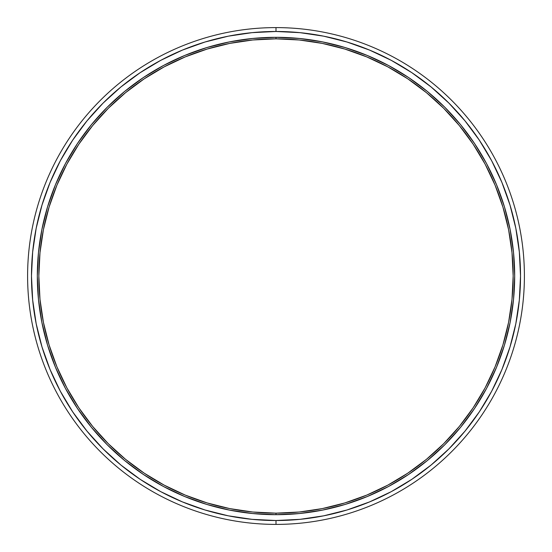 <?xml version="1.0" encoding="UTF-8"?>
<svg xmlns="http://www.w3.org/2000/svg" width="552" height="552" viewBox="0 0 552 552"><rect width="100%" height="100%" fill="white"/><g stroke="black" fill="none" stroke-linecap="round" stroke-linejoin="round"><path stroke-width="0.83" d="M206.821 504.438A238.685 238.685 0 0 0 276 514.685A238.685 238.685 0 0 1 37.315 276A238.685 238.685 0 0 1 276 37.315A238.685 238.685 0 0 0 206.821 47.562M206.607 47.631A238.685 238.685 0 0 0 143.582 77.418M143.209 77.666A238.685 238.685 0 0 0 77.666 143.209M77.418 143.582A238.685 238.685 0 0 0 47.631 206.607M47.562 206.821A238.685 238.685 0 0 0 47.562 345.179M47.631 345.393A238.685 238.685 0 0 0 77.418 408.418M77.666 408.791A238.685 238.685 0 0 0 143.209 474.334M143.582 474.582A238.685 238.685 0 0 0 206.607 504.369M346.98 509.993L369.578 501.906L346.98 509.993L323.707 515.823L299.971 519.342L276 520.522L276 524.4A248.4 248.4 0 0 0 524.4 276A248.4 248.4 0 0 0 276 27.6L276 31.478A244.522 244.522 0 0 1 520.522 276A244.522 244.522 0 0 1 276 520.522L276 524.4A248.4 248.4 0 0 0 524.4 276A248.4 248.4 0 0 0 276 27.6L276 31.478L299.971 32.658L323.707 36.177L346.98 42.007L369.578 50.094L391.264 60.347L411.709 72.595M276 513.153A237.153 237.153 0 0 1 38.847 276A237.153 237.153 0 0 1 276 38.847A237.153 237.153 0 0 1 513.153 276A237.153 237.153 0 0 1 276 513.153A237.153 237.153 0 0 1 38.847 276A237.153 237.153 0 0 1 276 38.847A237.153 237.153 0 0 1 513.153 276A237.153 237.153 0 0 1 276 513.153L252.754 512.014L229.735 508.599L207.159 502.941L185.244 495.103L164.206 485.153L144.244 473.188L125.552 459.326L108.302 443.698L92.674 426.448L78.812 407.755L66.847 387.794L56.897 366.756L49.059 344.841L43.401 322.264L39.986 299.246L38.847 276L39.986 252.754L43.401 229.735L49.059 207.159L56.897 185.244L66.847 164.206L78.812 144.244L92.674 125.552L108.302 108.302L125.552 92.674L144.244 78.812L164.206 66.847L185.244 56.897L207.159 49.059L229.735 43.401L252.754 39.986L276 38.847L299.246 39.986L322.264 43.401L344.841 49.059L366.756 56.897L387.794 66.847L407.755 78.812L426.448 92.674L443.698 108.302L459.326 125.552L473.188 144.244L485.153 164.206L495.103 185.244L502.941 207.159L508.599 229.735L512.014 252.754L513.153 276L512.014 299.246L508.599 322.264L502.941 344.841L495.103 366.756L485.153 387.794L473.188 407.755L459.326 426.448L443.698 443.698L426.448 459.326L407.755 473.188L387.794 485.153L366.756 495.103L344.841 502.941L322.264 508.599L299.246 512.014L276 513.153L276 514.685L299.398 513.532L322.561 510.096L345.283 504.404L367.342 496.51L388.511 486.498L408.604 474.458L427.421 460.506L444.774 444.774L460.506 427.421L474.458 408.604L486.498 388.511L496.51 367.342L504.404 345.283L510.096 322.561L513.532 299.398L514.685 276L513.532 252.602L510.096 229.439L504.404 206.717L496.51 184.658L486.498 163.489L474.458 143.396L460.506 124.579L444.774 107.226L427.421 91.494L408.604 77.542L388.511 65.502L367.342 55.49L345.283 47.596L322.561 41.904L299.398 38.467L276 37.315L252.602 38.467L229.439 41.904L206.717 47.596L184.658 55.49L163.489 65.502L143.396 77.542L124.579 91.494L107.226 107.226L91.494 124.579L77.542 143.396L65.502 163.489L55.49 184.658L47.596 206.717L41.904 229.439L38.467 252.602L37.315 276L38.467 299.398L41.904 322.561L47.596 345.283L55.49 367.342L65.502 388.511L77.542 408.604L91.494 427.421L107.226 444.774L124.579 460.506L143.396 474.458L163.489 486.498L184.658 496.51L206.717 504.404L229.439 510.096L252.602 513.532L276 514.685A238.685 238.685 0 0 0 514.685 276A238.685 238.685 0 0 0 276 37.315A238.685 238.685 0 0 1 345.179 47.562M491.625 391.313L479.405 411.709M509.993 205.02L501.906 182.422L509.993 205.02L515.823 228.293L519.342 252.029L520.522 276L519.342 299.971L515.823 323.707L509.993 346.98L501.906 369.578L491.653 391.264M205.02 42.007L182.422 50.094L205.02 42.007L228.293 36.177L252.029 32.658L276 31.478A244.522 244.522 0 0 1 520.522 276A244.522 244.522 0 0 1 276 520.522L252.029 519.342L228.293 515.823L205.02 509.993L182.422 501.906L160.735 491.653L140.291 479.405M60.375 160.687L72.595 140.291M42.007 346.98L50.094 369.578L42.007 346.98L36.177 323.707L32.658 299.971L31.478 276L32.658 252.029L36.177 228.293L42.007 205.02L50.094 182.422L60.347 160.735M411.847 72.685L431.126 86.981L448.9 103.1L465.019 120.874L479.315 140.153L491.653 160.735L501.906 182.422M479.315 411.847L465.019 431.126L448.9 448.9L431.126 465.019L411.847 479.315L391.264 491.653L369.578 501.906M140.153 479.315L120.874 465.019L103.1 448.9L86.981 431.126L72.685 411.847L60.347 391.264L50.094 369.578M72.685 140.153L86.981 120.874L103.1 103.1L120.874 86.981L140.153 72.685L160.735 60.347L182.422 50.094M276 524.4A248.4 248.4 0 0 1 27.6 276A248.4 248.4 0 0 1 276 27.6L276 31.478A244.522 244.522 0 0 0 31.478 276A244.522 244.522 0 0 0 276 520.522L276 524.4A248.4 248.4 0 0 1 27.6 276A248.4 248.4 0 0 1 276 27.6A248.4 248.4 0 0 1 524.4 276A248.4 248.4 0 0 1 276 524.4A248.4 248.4 0 0 1 27.6 276A248.4 248.4 0 0 1 276 27.6M388.511 486.498L392.762 484.173M484.173 392.762L486.498 388.511M486.498 163.489L484.173 159.238M392.762 67.827L388.511 65.502M163.489 65.502L159.238 67.827M67.827 159.238L65.502 163.489M65.502 388.511L67.827 392.762M159.238 484.173L163.489 486.498M276 38.847L276 37.315A238.685 238.685 0 0 0 37.315 276A238.685 238.685 0 0 0 345.179 504.438M345.393 504.369A238.685 238.685 0 0 0 408.418 474.582M408.791 474.334A238.685 238.685 0 0 0 474.334 408.791M474.582 408.418A238.685 238.685 0 0 0 504.369 345.393M504.438 345.179A238.685 238.685 0 0 0 504.438 206.821M504.369 206.607A238.685 238.685 0 0 0 474.582 143.582M474.334 143.209A238.685 238.685 0 0 0 408.791 77.666M408.418 77.418A238.685 238.685 0 0 0 345.393 47.631M366.756 495.103L387.794 485.153L407.755 473.188M513.153 276L512.014 252.754M502.941 207.159L495.103 185.244L485.153 164.206L473.188 144.244M125.525 459.305L144.244 473.188M276 520.522A244.522 244.522 0 0 1 31.478 276A244.522 244.522 0 0 1 276 31.478M276 514.685A238.685 238.685 0 0 0 514.685 276A238.685 238.685 0 0 0 276 37.315"/></g></svg>

